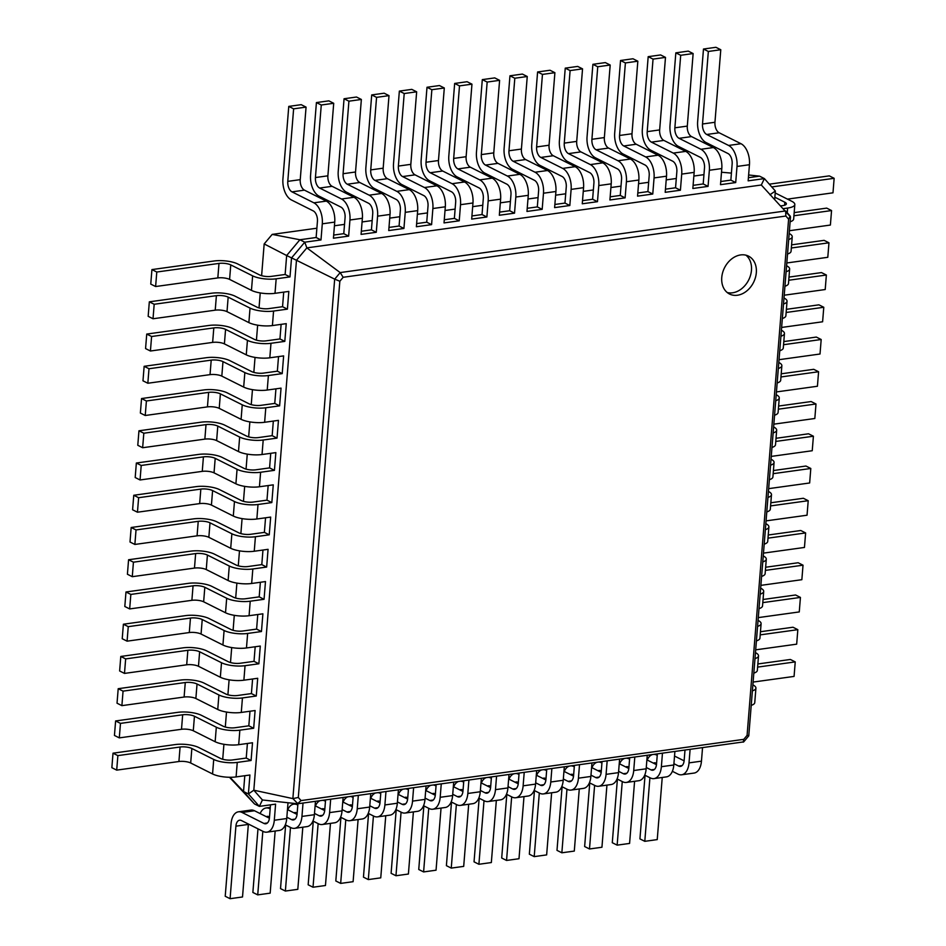<?xml version="1.0" encoding="UTF-8"?>
<svg xmlns="http://www.w3.org/2000/svg" width="946" height="946" viewBox="0 0 946 946"><rect width="100%" height="100%" fill="white"/><g stroke="black" fill="none" stroke-linecap="round" stroke-linejoin="round"><path stroke-width="1.42" d="M780.899 205.885L782.791 205.613A8.479 2.531 4.6 0 0 786.386 203.863A8.479 2.531 4.6 0 0 784.849 202.231L774.857 197.217M769.311 184.174L829.299 175.873L834.147 178.309L771.948 186.918A8.479 2.531 4.6 0 0 771.759 186.941M775.2 192.972L791.755 201.273A16.945 5.073 -175.4 0 1 794.829 204.537A16.945 5.073 -175.4 0 1 787.651 208.049L783.477 208.628M834.147 178.309L832.988 192.818L787.462 199.121M794.829 204.537L793.659 219.046A16.945 5.073 -175.4 0 1 790.123 221.778M748.617 174.975L759.532 176.157L764.392 178.593L775.353 191.021L774.691 199.263M222.712 759.271L223.918 744.289M225.302 727.036L226.508 712.054M227.903 694.79L229.109 679.807M230.493 662.555L231.699 647.572M233.094 630.308L234.289 615.326M235.684 598.073L236.89 583.091M238.274 565.838L239.48 550.856M240.875 533.591L242.081 518.609M243.465 501.356L244.671 486.374M246.055 469.11L247.261 454.139M248.656 436.875L249.862 421.892M251.246 404.64L252.452 389.657M253.835 372.393L255.042 357.411M256.437 340.158L257.643 325.176M259.027 307.923L260.233 292.941M261.616 275.676L264.171 243.938L272.188 234.395L316.886 228.211M334.435 225.775L344.533 224.379M362.082 221.955L372.18 220.56M389.728 218.136L399.827 216.729M417.375 214.304L427.474 212.909M445.022 210.485L455.121 209.09M472.669 206.654L482.767 205.258M500.316 202.834L510.414 201.439M527.974 199.003L538.061 197.608M555.621 195.183L565.708 193.788M583.268 191.352L593.355 189.957M610.915 187.533L621.002 186.137M638.562 183.701L648.66 182.306M666.209 179.882L676.307 178.487M693.856 176.051L703.954 174.655M721.502 172.231L731.412 173.118M775.353 191.021L769.926 194.77M794.179 212.614L826.698 208.12L831.558 210.556L793.931 215.759M789.177 233.52A16.945 5.073 -175.4 0 1 792.24 236.784A16.945 5.073 -175.4 0 1 788.704 239.515M229.476 777.269L254.498 803.946L243.536 791.506L244.801 775.708M230.008 777.281L243.536 791.506L248.396 793.942L249.921 775.011L236.098 776.914L237.257 762.405L251.08 760.501L252.511 742.764L238.688 744.679L239.858 730.17L253.682 728.254L255.101 710.529L241.277 712.444L242.448 697.935L256.271 696.02L257.702 678.282L243.879 680.198L245.049 665.688L258.873 663.785L260.292 646.047L246.468 647.963L247.639 633.453L261.463 631.538L262.893 613.812L249.07 615.716L250.229 601.207L264.052 599.303L265.483 581.565L251.66 583.481L252.83 568.972L266.654 567.056L268.073 549.33L254.249 551.246L255.42 536.737L269.243 534.821L270.674 517.084L256.851 518.999L258.01 504.49L271.833 502.586L273.264 484.849L259.441 486.764L260.611 472.255L274.435 470.339L275.854 452.614L262.03 454.518L263.201 440.02L277.024 438.104L278.455 420.367L264.632 422.283L265.791 407.773L279.614 405.858L281.045 388.132L267.221 390.048L268.392 375.538L282.215 373.623L283.634 355.897L269.811 357.801L270.982 343.292L284.805 341.388L286.236 323.65L272.413 325.566L273.571 311.057L287.407 309.141L288.826 291.415L275.002 293.319L276.173 278.822L289.996 276.906L291.522 257.962L304.754 242.188L320.99 239.941L316.13 237.505L317.43 221.388A8.479 4.813 -97.9 0 0 313.221 210.887L291.356 199.925A16.945 9.614 82.1 0 1 282.925 178.936L288.767 106.401L293.627 108.837L287.785 181.372A8.479 4.813 -97.9 0 0 292.007 191.872L313.871 202.822A16.945 9.614 82.1 0 1 322.29 223.824L320.99 239.941M264.171 243.938L286.662 255.526L299.894 239.752L316.13 237.505M289.996 276.906L285.136 274.47L286.662 255.526L296.465 260.268L306.859 247.876L340.193 272.602L343.161 277.284L785.854 216.043L788.609 219.165L747.08 735.385L743.757 739.346L301.065 800.588L298.309 797.466L339.839 281.258L343.161 277.284M287.407 309.141L282.547 306.705L283.717 292.125M284.805 341.388L279.945 338.952L281.116 324.36M282.215 373.623L277.355 371.187L278.526 356.595M279.614 405.858L274.754 403.422L275.936 388.841M277.024 438.104L272.164 435.668L273.335 421.076M274.435 470.339L269.575 467.903L270.745 453.311M271.833 502.586L266.973 500.15L268.156 485.558M254.249 551.246A16.945 5.073 4.6 0 1 230.706 548.278L208.841 537.316A8.479 2.531 -175.4 0 0 197.075 535.838L134.864 544.447L130.004 542.011L131.175 527.501L193.374 518.893A16.945 5.073 4.6 0 1 216.918 521.861L238.794 532.823A8.479 2.531 -175.4 0 0 250.56 534.301L264.383 532.385L265.554 517.793M251.66 583.481A16.945 5.073 4.6 0 1 228.116 580.525L206.252 569.563A8.479 2.531 -175.4 0 0 194.474 568.085L132.274 576.682L127.414 574.257L128.573 559.748L190.785 551.14A16.945 5.073 4.6 0 1 214.328 554.096L236.193 565.058A8.479 2.531 -175.4 0 0 247.97 566.536L261.794 564.62L262.964 550.04M249.07 615.716A16.945 5.073 4.6 0 1 225.526 612.76L203.65 601.798A8.479 2.531 -175.4 0 0 191.884 600.32L129.673 608.928L124.813 606.492L125.984 591.983L188.195 583.375A16.945 5.073 4.6 0 1 211.738 586.331L233.603 597.293A8.479 2.531 -175.4 0 0 245.369 598.771L259.192 596.867L260.375 582.275M246.468 647.963A16.945 5.073 4.6 0 1 222.925 644.995L201.06 634.045A8.479 2.531 -175.4 0 0 189.295 632.555L127.083 641.163L122.223 638.727L123.394 624.218L185.593 615.621A16.945 5.073 4.6 0 1 209.137 618.578L231.001 629.539A8.479 2.531 -175.4 0 0 242.779 631.017L256.603 629.102L257.773 614.51M243.879 680.198A16.945 5.073 4.6 0 1 220.335 677.241L198.471 666.28A8.479 2.531 -175.4 0 0 186.693 664.802L124.494 673.41L119.634 670.974L120.792 656.465L183.004 647.856A16.945 5.073 4.6 0 1 206.547 650.813L228.412 661.774A8.479 2.531 -175.4 0 0 240.189 663.252L254.013 661.349L255.184 646.757M241.277 712.444A16.945 5.073 4.6 0 1 217.746 709.476L195.869 698.515A8.479 2.531 -175.4 0 0 184.103 697.036L121.892 705.645L117.032 703.209L118.203 688.7L180.414 680.091A16.945 5.073 4.6 0 1 203.958 683.059L225.822 694.021A8.479 2.531 -175.4 0 0 237.588 695.499L251.411 693.584L252.594 678.992M238.688 744.679A16.945 5.073 4.6 0 1 215.144 741.723L193.28 730.761A8.479 2.531 -175.4 0 0 181.502 729.283L119.302 737.88L114.442 735.444L115.613 720.947L177.813 712.338A16.945 5.073 4.6 0 1 201.356 715.294L223.221 726.256A8.479 2.531 -175.4 0 0 234.998 727.734L248.822 725.818L249.992 711.238M236.098 776.914A16.945 5.073 4.6 0 1 212.554 773.958L190.69 762.996A8.479 2.531 -175.4 0 0 178.912 761.518L116.701 770.127L111.853 767.691L113.012 753.182L175.223 744.573A16.945 5.073 4.6 0 1 198.766 747.529L220.631 758.491A8.479 2.531 -175.4 0 0 232.409 759.969L246.232 758.065L247.403 743.473M272.188 234.395L299.894 239.752L304.754 242.188L306.859 247.876L761.317 185.002L790.513 216.953L748.771 735.846L743.71 741.889L297.884 803.757L292.905 798.613L298.309 797.466M748.404 177.694L759.532 176.157M720.757 181.526L730.856 180.13L732.145 164.013A8.479 4.813 -97.9 0 0 727.935 153.512L706.071 142.55A16.945 9.614 82.1 0 1 697.651 121.561L703.481 49.026L708.341 51.462L702.511 123.997A8.479 4.813 -97.9 0 0 706.721 134.486L728.586 145.448A16.945 9.614 82.1 0 1 737.005 166.449L735.704 182.566L730.856 180.13M693.111 185.345L703.197 183.95L704.498 167.832A8.479 4.813 -97.9 0 0 700.288 157.332L678.424 146.382A16.945 9.614 82.1 0 1 670.005 125.38L675.834 52.846L680.694 55.282L674.865 127.816A8.479 4.813 -97.9 0 0 679.074 138.317L700.939 149.279A16.945 9.614 82.1 0 1 709.358 170.268L708.057 186.386L703.197 183.95M665.464 189.176L675.55 187.781L676.851 171.664A8.479 4.813 -97.9 0 0 672.641 161.163L650.777 150.201A16.945 9.614 82.1 0 1 642.346 129.212L648.187 56.665L653.047 59.101L647.206 131.648A8.479 4.813 -97.9 0 0 651.427 142.137L673.292 153.098A16.945 9.614 82.1 0 1 681.711 174.099L680.411 190.217L675.55 187.781M637.817 192.996L647.904 191.6L649.204 175.483A8.479 4.813 -97.9 0 0 644.995 164.982L623.13 154.021A16.945 9.614 82.1 0 1 614.699 133.031L620.541 60.497L625.401 62.933L619.559 135.467A8.479 4.813 -97.9 0 0 623.769 145.968L645.645 156.93A16.945 9.614 82.1 0 1 654.064 177.919L652.764 194.036L647.904 191.6M610.17 196.827L620.257 195.432L621.557 179.302A8.479 4.813 -97.9 0 0 617.348 168.814L595.483 157.852A16.945 9.614 82.1 0 1 587.052 136.863L592.894 64.316L597.754 66.752L591.912 139.299A8.479 4.813 -97.9 0 0 596.122 149.787L617.998 160.749A16.945 9.614 82.1 0 1 626.418 181.738L625.117 197.868L620.257 195.432M582.511 200.647L592.61 199.251L593.911 183.134A8.479 4.813 -97.9 0 0 589.701 172.633L567.825 161.671A16.945 9.614 82.1 0 1 559.405 140.682L565.247 68.147L570.107 70.583L564.265 143.118A8.479 4.813 -97.9 0 0 568.475 153.619L590.351 164.58A16.945 9.614 82.1 0 1 598.771 185.57L597.47 201.687L592.61 199.251M554.864 204.478L564.963 203.083L566.264 186.953A8.479 4.813 -97.9 0 0 562.054 176.464L540.178 165.503A16.945 9.614 82.1 0 1 531.758 144.513L537.6 71.967L542.46 74.403L536.619 146.949A8.479 4.813 -97.9 0 0 540.828 157.438L562.693 168.4A16.945 9.614 82.1 0 1 571.124 189.389L569.823 205.519L564.963 203.083M527.218 208.297L537.316 206.902L538.617 190.785A8.479 4.813 -97.9 0 0 534.407 180.284L512.531 169.322A16.945 9.614 82.1 0 1 504.112 148.333L509.953 75.798L514.813 78.234L508.972 150.769A8.479 4.813 -97.9 0 0 513.181 161.269L535.046 172.231A16.945 9.614 82.1 0 1 543.477 193.221L542.176 209.338L537.316 206.902M499.571 212.129L509.669 210.733L514.529 213.169L499.322 215.262L500.623 199.145A16.945 9.614 82.1 0 0 492.192 178.155L470.328 167.194A8.479 4.813 -97.9 0 1 466.118 156.705L471.959 84.159L467.099 81.723L454.659 83.449L459.508 85.885L453.678 158.42A8.479 4.813 -97.9 0 0 457.888 168.92L479.752 179.882A16.945 9.614 82.1 0 1 488.171 200.871L486.883 216.989L482.022 214.553L483.311 198.435A8.479 4.813 -97.9 0 0 479.102 187.935L457.237 176.973A16.945 9.614 82.1 0 1 448.818 155.984L454.659 83.449M471.924 215.948L482.022 214.553M444.277 219.779L454.376 218.372L459.236 220.808L444.029 222.913L445.318 206.796A16.945 9.614 82.1 0 0 436.898 185.806L415.034 174.844A8.479 4.813 -97.9 0 1 410.824 164.344L416.654 91.809L411.794 89.373L399.354 91.1L404.214 93.536L398.384 166.07A8.479 4.813 -97.9 0 0 402.594 176.571L424.458 187.533A16.945 9.614 82.1 0 1 432.878 208.522L431.589 224.64L426.729 222.204L428.018 206.086A8.479 4.813 -97.9 0 0 423.808 195.586L401.944 184.624A16.945 9.614 82.1 0 1 393.524 163.634L399.354 91.1M416.63 223.599L426.729 222.204M388.983 227.418L399.082 226.023L403.93 228.459L388.735 230.564L390.024 214.446A16.945 9.614 82.1 0 0 381.605 193.457L359.74 182.495A8.479 4.813 -97.9 0 1 355.53 171.995L361.36 99.46L356.5 97.024L344.06 98.751L348.92 101.187L343.091 173.721A8.479 4.813 -97.9 0 0 347.3 184.222L369.165 195.172A16.945 9.614 82.1 0 1 377.584 216.173L376.283 232.29L371.423 229.854L372.724 213.737A8.479 4.813 -97.9 0 0 368.514 203.236L346.65 192.275A16.945 9.614 82.1 0 1 338.23 171.285L344.06 98.751M361.337 231.25L371.423 229.854M333.69 235.069L343.776 233.674L348.636 236.11L333.43 238.215L334.73 222.097A16.945 9.614 82.1 0 0 326.311 201.108L304.446 190.146A8.479 4.813 -97.9 0 1 300.237 179.645L306.066 107.111L301.206 104.675L288.767 106.401M757.864 663.962L790.383 659.468L795.243 661.904L794.072 676.414L753.087 682.078M752.862 684.869A16.945 5.073 -175.4 0 1 755.925 688.132L754.754 702.642A16.945 5.073 -175.4 0 1 751.219 705.373M795.243 661.904L757.616 667.107M755.925 688.132A16.945 5.073 -175.4 0 1 752.389 690.864M760.454 631.727L792.985 627.233L797.833 629.669L796.674 644.167L755.688 649.843M755.464 652.634A16.945 5.073 -175.4 0 1 758.515 655.897L757.344 670.407A16.945 5.073 -175.4 0 1 753.808 673.138M831.558 210.556L830.387 225.053L789.402 230.729M792.24 236.784L791.069 251.293A16.945 5.073 -175.4 0 1 787.533 254.025M797.833 629.669L760.206 634.872M758.515 655.897A16.945 5.073 -175.4 0 1 754.979 658.629M791.589 244.848L824.108 240.355L828.968 242.791L791.329 247.994M786.587 265.755A16.945 5.073 -175.4 0 1 789.638 269.019A16.945 5.073 -175.4 0 1 786.102 271.75M763.055 599.492L795.574 594.987L800.434 597.423L799.264 611.932L758.278 617.608M758.053 620.387A16.945 5.073 -175.4 0 1 761.104 623.651L759.945 638.16A16.945 5.073 -175.4 0 1 756.41 640.891M828.968 242.791L827.797 257.3L786.812 262.964M789.638 269.019L788.479 283.528A16.945 5.073 -175.4 0 1 784.943 286.26M800.434 597.423L762.795 602.626M761.104 623.651A16.945 5.073 -175.4 0 1 757.569 626.394M788.988 277.095L821.506 272.59L826.366 275.026L788.739 280.241M783.998 298.002A16.945 5.073 -175.4 0 1 787.048 301.266A16.945 5.073 -175.4 0 1 783.513 303.997M765.645 567.245L798.164 562.752L803.024 565.188L801.853 579.697L760.868 585.361M760.643 588.152A16.945 5.073 -175.4 0 1 763.706 591.416L762.535 605.925A16.945 5.073 -175.4 0 1 758.999 608.656M826.366 275.026L825.208 289.535L784.222 295.211M787.048 301.266L785.878 315.763A16.945 5.073 -175.4 0 1 782.342 318.506M803.024 565.188L765.397 570.391M763.706 591.416A16.945 5.073 -175.4 0 1 760.17 594.147M786.398 309.33L818.917 304.837L823.777 307.273L786.15 312.476M781.396 330.237A16.945 5.073 -175.4 0 1 784.459 333.5A16.945 5.073 -175.4 0 1 780.923 336.232M768.247 535.01L800.765 530.505L805.625 532.941L804.455 547.45L763.469 553.126M763.245 555.917A16.945 5.073 -175.4 0 1 766.295 559.181L765.125 573.69A16.945 5.073 -175.4 0 1 761.589 576.421M823.777 307.273L822.606 321.782L781.621 327.446M784.459 333.5L783.288 348.01A16.945 5.073 -175.4 0 1 779.752 350.741M805.625 532.941L767.986 538.156M766.295 559.181A16.945 5.073 -175.4 0 1 762.76 561.912M783.808 341.577L816.327 337.072L821.187 339.508L783.548 344.711M778.806 362.472A16.945 5.073 -175.4 0 1 781.857 365.735A16.945 5.073 -175.4 0 1 778.322 368.479M770.836 502.775L803.355 498.27L808.215 500.706L807.044 515.215L766.059 520.879M765.834 523.67A16.945 5.073 -175.4 0 1 768.885 526.934L767.726 541.443A16.945 5.073 -175.4 0 1 764.191 544.175M821.187 339.508L820.016 354.017L779.031 359.693M781.857 365.735L780.698 380.245A16.945 5.073 -175.4 0 1 777.151 382.976M808.215 500.706L770.588 505.909M768.885 526.934A16.945 5.073 -175.4 0 1 765.349 529.665M781.207 373.812L813.726 369.318L818.586 371.743L780.958 376.957M776.217 394.719A16.945 5.073 -175.4 0 1 779.268 397.982A16.945 5.073 -175.4 0 1 775.732 400.714M773.426 470.529L805.945 466.035L810.805 468.471L809.646 482.98L768.66 488.644M768.436 491.435A16.945 5.073 -175.4 0 1 771.487 494.699L770.316 509.208A16.945 5.073 -175.4 0 1 766.78 511.94M818.586 371.743L817.427 386.252L776.441 391.928M779.268 397.982L778.097 412.491A16.945 5.073 -175.4 0 1 774.561 415.223M810.805 468.471L773.178 473.674M771.487 494.699A16.945 5.073 -175.4 0 1 767.951 497.43M778.617 406.047L811.136 401.553L815.996 403.989L778.369 409.192M773.615 426.953A16.945 5.073 -175.4 0 1 776.678 430.217A16.945 5.073 -175.4 0 1 773.13 432.949M776.027 438.294L808.546 433.788L813.406 436.224L812.236 450.734L771.25 456.41M771.025 459.2A16.945 5.073 -175.4 0 1 774.076 462.464L772.906 476.961A16.945 5.073 -175.4 0 1 769.37 479.705M815.996 403.989L814.825 418.499L773.84 424.163M776.678 430.217L775.507 444.726A16.945 5.073 -175.4 0 1 771.971 447.458M813.406 436.224L775.767 441.439M774.076 462.464A16.945 5.073 -175.4 0 1 770.541 465.196M703.481 49.026L715.921 47.3L720.781 49.736L714.951 122.271A8.479 4.813 -97.9 0 0 719.161 132.771L741.025 143.733A16.945 9.614 82.1 0 1 749.445 164.722L748.156 180.84L764.392 178.593L761.317 185.002M785.759 211.064L790.253 216.161M790.217 216.126L788.609 219.165M748.428 735.598L747.08 735.385M254.498 803.946L259.358 806.382L248.396 793.942L253.824 790.206L296.465 260.268L334.671 279.129L292.87 798.601L253.824 790.206L262.432 799.973L297.458 803.769L301.065 800.588M270.485 804.833L269.444 817.817A8.479 4.813 82.1 0 1 265.743 823.777A8.479 4.813 82.1 0 1 263.934 823.434L242.07 812.472A16.945 9.614 -97.9 0 0 238.451 811.81A16.945 9.614 -97.9 0 0 231.049 823.73L225.219 896.264L230.079 898.7L235.909 826.165A8.479 4.813 82.1 0 1 239.61 820.206A8.479 4.813 82.1 0 1 241.419 820.537L263.284 831.499A16.945 9.614 -97.9 0 0 266.902 832.161A16.945 9.614 -97.9 0 0 274.305 820.253L275.593 804.135L259.358 806.382L262.432 799.973M684.987 750.202L684.159 760.442A8.479 4.813 82.1 0 1 680.458 766.402A8.479 4.813 82.1 0 1 678.649 766.059L673.919 763.694M657.34 754.021L656.512 764.262A8.479 4.813 82.1 0 1 652.811 770.221A8.479 4.813 82.1 0 1 651.002 769.89L646.272 767.513M297.919 803.757L297.091 813.986A8.479 4.813 82.1 0 1 293.39 819.946A8.479 4.813 82.1 0 1 291.581 819.614L286.851 817.238M629.693 757.852L628.865 768.093A8.479 4.813 82.1 0 1 625.164 774.053A8.479 4.813 82.1 0 1 623.355 773.71L618.625 771.345M325.566 799.926L324.738 810.166A8.479 4.813 82.1 0 1 321.037 816.126A8.479 4.813 82.1 0 1 319.228 815.783L314.498 813.418M602.034 761.672L601.218 771.912A8.479 4.813 82.1 0 1 597.517 777.872A8.479 4.813 82.1 0 1 595.708 777.541L590.978 775.164M353.213 796.106L352.385 806.335A8.479 4.813 82.1 0 1 348.684 812.295A8.479 4.813 82.1 0 1 346.875 811.964L342.145 809.587M574.388 765.503L573.572 775.744A8.479 4.813 82.1 0 1 569.87 781.692A8.479 4.813 82.1 0 1 568.061 781.361L563.319 778.984M380.86 792.275L380.032 802.515A8.479 4.813 82.1 0 1 376.331 808.475A8.479 4.813 82.1 0 1 374.521 808.132L369.791 805.767M546.741 769.323L545.925 779.563A8.479 4.813 82.1 0 1 542.224 785.523A8.479 4.813 82.1 0 1 540.414 785.192L535.673 782.815M408.506 788.456L407.679 798.684A8.479 4.813 82.1 0 1 403.989 804.644A8.479 4.813 82.1 0 1 402.168 804.313L397.438 801.936M519.094 773.154L518.278 783.394A8.479 4.813 82.1 0 1 514.577 789.342A8.479 4.813 82.1 0 1 512.767 789.011L508.026 786.634M436.153 784.624L435.326 794.865A8.479 4.813 82.1 0 1 431.636 800.824A8.479 4.813 82.1 0 1 429.827 800.493L425.085 798.117M491.447 776.973L490.619 787.214A8.479 4.813 82.1 0 1 486.93 793.174A8.479 4.813 82.1 0 1 485.121 792.843L480.379 790.466M463.8 780.805L462.972 791.033A8.479 4.813 82.1 0 1 459.283 796.993A8.479 4.813 82.1 0 1 457.474 796.662L452.732 794.285M285.136 274.47L271.313 276.386A8.479 2.531 -175.4 0 1 259.535 274.908L237.671 263.946A16.945 5.073 4.6 0 0 214.127 260.978L151.928 269.586L156.788 272.022L218.987 263.414A8.479 2.531 -175.4 0 1 230.765 264.892L252.629 275.854A16.945 5.073 4.6 0 0 276.173 278.822M246.232 758.065L251.08 760.501M282.547 306.705L268.723 308.621A8.479 2.531 -175.4 0 1 256.945 307.143L235.081 296.181A16.945 5.073 4.6 0 0 211.537 293.225L149.326 301.833L154.186 304.269L216.398 295.66A8.479 2.531 -175.4 0 1 228.163 297.139L250.04 308.1A16.945 5.073 4.6 0 0 273.571 311.057M248.822 725.818L253.682 728.254M279.945 338.952L266.122 340.856A8.479 2.531 -175.4 0 1 254.356 339.378L232.48 328.416A16.945 5.073 4.6 0 0 208.948 325.459L146.736 334.068L151.596 336.504L213.808 327.895A8.479 2.531 -175.4 0 1 225.574 329.374L247.438 340.335A16.945 5.073 4.6 0 0 270.982 343.292M251.411 693.584L256.271 696.02M277.355 371.187L263.532 373.102A8.479 2.531 -175.4 0 1 251.754 371.624L229.89 360.663A16.945 5.073 4.6 0 0 206.346 357.706L144.147 366.303L148.995 368.739L211.206 360.13A8.479 2.531 -175.4 0 1 222.984 361.62L244.848 372.582A16.945 5.073 4.6 0 0 268.392 375.538M254.013 661.349L258.873 663.785M274.754 403.422L260.93 405.337A8.479 2.531 -175.4 0 1 249.165 403.859L227.3 392.897A16.945 5.073 4.6 0 0 203.757 389.941L141.545 398.55L146.405 400.986L208.617 392.377A8.479 2.531 -175.4 0 1 220.383 393.855L242.247 404.817A16.945 5.073 4.6 0 0 265.791 407.773M256.603 629.102L261.463 631.538M272.164 435.668L258.341 437.584A8.479 2.531 -175.4 0 1 246.575 436.094L224.699 425.144A16.945 5.073 4.6 0 0 201.155 422.176L138.956 430.785L143.816 433.221L206.015 424.612A8.479 2.531 -175.4 0 1 217.793 426.09L239.657 437.052A16.945 5.073 4.6 0 0 263.201 440.02M259.192 596.867L264.052 599.303M269.575 467.903L255.751 469.819A8.479 2.531 -175.4 0 1 243.973 468.341L222.109 457.379A16.945 5.073 4.6 0 0 198.565 454.423L136.354 463.02L141.214 465.456L203.425 456.859A8.479 2.531 -175.4 0 1 215.203 458.337L237.068 469.299A16.945 5.073 4.6 0 0 260.611 472.255M261.794 564.62L266.654 567.056M266.973 500.15L253.15 502.054A8.479 2.531 -175.4 0 1 241.384 500.576L219.519 489.614A16.945 5.073 4.6 0 0 195.976 486.658L133.764 495.266L138.624 497.702L200.836 489.094A8.479 2.531 -175.4 0 1 212.602 490.572L234.466 501.534A16.945 5.073 4.6 0 0 258.01 504.49M264.383 532.385L269.243 534.821M675.834 52.846L688.274 51.119L693.134 53.555L687.304 126.102A8.479 4.813 -97.9 0 0 691.514 136.591L713.379 147.552A16.945 9.614 82.1 0 1 721.798 168.542L720.509 184.671L735.704 182.566M343.776 233.674L345.077 217.556A8.479 4.813 -97.9 0 0 340.867 207.068L319.003 196.106A16.945 9.614 82.1 0 1 310.584 175.105L316.413 102.57L321.273 105.006L315.432 177.541A8.479 4.813 -97.9 0 0 319.653 188.041L341.518 199.003A16.945 9.614 82.1 0 1 349.937 219.992L348.636 236.11M316.413 102.57L328.853 100.855L333.713 103.291L327.884 175.826A8.479 4.813 -97.9 0 0 332.093 186.315L353.958 197.276A16.945 9.614 82.1 0 1 362.377 218.278L361.076 234.395L376.283 232.29M648.187 56.665L660.627 54.951L665.487 57.387L659.658 129.921A8.479 4.813 -97.9 0 0 663.867 140.422L685.732 151.384A16.945 9.614 82.1 0 1 694.151 172.373L692.85 188.491L708.057 186.386M620.541 60.497L632.98 58.77L637.841 61.206L631.999 133.753A8.479 4.813 -97.9 0 0 636.22 144.241L658.085 155.203A16.945 9.614 82.1 0 1 666.504 176.193L665.204 192.322L680.411 190.217M399.082 226.023L400.371 209.906A8.479 4.813 -97.9 0 0 396.161 199.417L374.297 188.455A16.945 9.614 82.1 0 1 365.877 167.466L371.707 94.919L376.567 97.355L370.737 169.902A8.479 4.813 -97.9 0 0 374.947 180.39L396.812 191.352A16.945 9.614 82.1 0 1 405.231 212.342L403.93 228.459M371.707 94.919L384.147 93.205L389.007 95.641L383.177 168.175A8.479 4.813 -97.9 0 0 387.387 178.676L409.251 189.626A16.945 9.614 82.1 0 1 417.671 210.627L416.382 226.744L431.589 224.64M592.894 64.316L605.334 62.602L610.194 65.038L604.352 137.572A8.479 4.813 -97.9 0 0 608.574 148.073L630.438 159.034A16.945 9.614 82.1 0 1 638.857 180.024L637.557 196.141L652.764 194.036M565.247 68.147L577.687 66.421L582.547 68.857L576.705 141.403A8.479 4.813 -97.9 0 0 580.915 151.892L602.791 162.854A16.945 9.614 82.1 0 1 611.211 183.843L609.91 199.973L625.117 197.868M454.376 218.372L455.665 202.255A8.479 4.813 -97.9 0 0 451.455 191.766L429.59 180.804A16.945 9.614 82.1 0 1 421.171 159.815L427.001 87.269L431.861 89.704L426.031 162.251A8.479 4.813 -97.9 0 0 430.241 172.74L452.105 183.701A16.945 9.614 82.1 0 1 460.525 204.691L459.236 220.808M427.001 87.269L439.452 85.554L444.301 87.99L438.471 160.524A8.479 4.813 -97.9 0 0 442.681 171.025L464.545 181.987A16.945 9.614 82.1 0 1 472.965 202.976L471.676 219.094L486.883 216.989M537.6 71.967L550.04 70.252L554.9 72.688L549.058 145.223A8.479 4.813 -97.9 0 0 553.268 155.723L575.144 166.685A16.945 9.614 82.1 0 1 583.564 187.675L582.263 203.792L597.47 201.687M509.953 75.798L522.393 74.072L527.253 76.508L521.412 149.054A8.479 4.813 -97.9 0 0 525.621 159.543L547.498 170.505A16.945 9.614 82.1 0 1 555.917 191.494L554.616 207.612L569.823 205.519M509.669 210.733L510.97 194.604A8.479 4.813 -97.9 0 0 506.749 184.115L484.884 173.153A16.945 9.614 82.1 0 1 476.465 152.164L482.306 79.618L487.166 82.054L481.325 154.6A8.479 4.813 -97.9 0 0 485.535 165.089L507.399 176.051A16.945 9.614 82.1 0 1 515.818 197.04L514.529 213.169M482.306 79.618L494.746 77.903L499.606 80.339L493.765 152.874A8.479 4.813 -97.9 0 0 497.974 163.374L519.839 174.336A16.945 9.614 82.1 0 1 528.27 195.325L526.969 211.443L542.176 209.338M743.757 739.346L743.237 742.137M340.158 272.578L785.653 210.946L785.854 216.043M721.763 277.474A21.19 16.248 116.6 0 0 729.543 294.029A21.19 16.248 116.6 0 0 753.572 282.369A21.19 16.248 116.6 0 0 748.534 256.141A21.19 16.248 116.6 0 0 721.763 277.474M684.124 760.844L674.533 756.043M645.054 775.282L639.934 838.889L644.794 841.325L657.234 839.599L662.235 777.47M672.37 771.297L677.998 774.124A16.945 9.614 -97.9 0 0 681.628 774.786L694.068 773.071A16.945 9.614 -97.9 0 0 701.459 761.152L702.535 747.778M657.234 755.322L656.784 755.097A16.945 9.614 -97.9 0 0 654.526 754.411M651.853 754.79A16.945 9.614 -97.9 0 0 647.218 760.028M644.794 841.325L649.914 777.718M653.39 763.126A8.479 4.813 82.1 0 1 654.325 762.831A8.479 4.813 82.1 0 1 656.134 763.162L656.583 763.387M681.628 774.786A16.945 9.614 -97.9 0 0 689.019 762.878L690.095 749.492M269.409 818.219L254.509 810.757A16.945 9.614 -97.9 0 0 250.891 810.083L238.451 811.81M230.079 898.7L242.519 896.974L248.349 824.439A8.479 4.813 82.1 0 1 248.396 824.037M266.902 832.161L279.342 830.446A16.945 9.614 -97.9 0 0 286.744 818.527L288.01 802.74M656.477 764.675L646.887 759.863M617.407 779.114L612.287 842.709L617.147 845.145L629.587 843.43L634.589 781.301M644.723 775.129L650.351 777.943A16.945 9.614 -97.9 0 0 653.97 778.617L666.422 776.891A16.945 9.614 -97.9 0 0 673.812 764.983L674.888 751.597M270.166 808.877L269.716 808.653A16.945 9.614 -97.9 0 0 266.098 807.979A16.945 9.614 -97.9 0 0 260.138 813.584M257.986 828.838L252.866 892.445L257.726 894.881L262.834 831.274M266.323 816.682A8.479 4.813 82.1 0 1 267.257 816.374A8.479 4.813 82.1 0 1 269.066 816.717L269.515 816.93M285.302 824.853L290.93 827.667A16.945 9.614 -97.9 0 0 294.549 828.341A16.945 9.614 -97.9 0 0 301.951 816.422L303.027 803.048M629.587 759.153L629.137 758.928A16.945 9.614 -97.9 0 0 626.879 758.243M624.194 758.609A16.945 9.614 -97.9 0 0 619.559 763.86M617.147 845.145L622.267 781.55M625.744 766.958A8.479 4.813 82.1 0 1 626.678 766.65A8.479 4.813 82.1 0 1 628.487 766.981L628.936 767.206M653.97 778.617A16.945 9.614 -97.9 0 0 661.372 766.698L662.448 753.323M297.056 814.4L287.466 809.587M257.726 894.881L270.166 893.154L275.168 831.026M294.549 828.341L307.001 826.615A16.945 9.614 -97.9 0 0 314.391 814.707L315.467 801.321M628.83 768.495L619.24 763.694M589.748 782.933L584.64 846.54L589.5 848.976L601.94 847.249L606.942 785.121M617.076 778.948L622.705 781.774A16.945 9.614 -97.9 0 0 626.323 782.437L638.763 780.722A16.945 9.614 -97.9 0 0 646.165 768.802L647.241 755.428M297.813 805.046L297.363 804.821A16.945 9.614 -97.9 0 0 293.745 804.159A16.945 9.614 -97.9 0 0 287.797 809.752M285.633 825.018L280.513 888.613L285.373 891.049L290.493 827.454M293.97 812.851A8.479 4.813 82.1 0 1 294.904 812.555A8.479 4.813 82.1 0 1 296.713 812.886L297.162 813.111M312.949 821.022L318.577 823.848A16.945 9.614 -97.9 0 0 322.196 824.522A16.945 9.614 -97.9 0 0 329.598 812.602L330.674 799.216M601.94 762.973L601.49 762.748A16.945 9.614 -97.9 0 0 599.232 762.062M596.548 762.441A16.945 9.614 -97.9 0 0 591.912 767.679M589.5 848.976L594.608 785.369M598.097 770.777A8.479 4.813 82.1 0 1 599.031 770.482A8.479 4.813 82.1 0 1 600.84 770.813L601.289 771.037M626.323 782.437A16.945 9.614 -97.9 0 0 633.725 770.529L634.801 757.143M324.703 810.568L315.113 805.767M285.373 891.049L297.813 889.335L302.815 827.194M322.196 824.522L334.648 822.795A16.945 9.614 -97.9 0 0 342.038 810.876L343.114 797.502M601.171 772.326L591.593 767.513M562.101 786.765L556.993 850.359L561.853 852.795L574.293 851.081L579.283 788.952M589.429 782.78L595.058 785.594A16.945 9.614 -97.9 0 0 598.676 786.268L611.116 784.541A16.945 9.614 -97.9 0 0 618.518 772.634L619.595 759.248M325.459 801.227L325.01 801.002A16.945 9.614 -97.9 0 0 322.752 800.316M320.079 800.683A16.945 9.614 -97.9 0 0 315.444 805.933M313.28 821.187L308.16 884.794L313.02 887.23L318.14 823.623M321.628 809.031A8.479 4.813 82.1 0 1 322.551 808.724A8.479 4.813 82.1 0 1 324.36 809.067L324.809 809.291M340.595 817.202L346.224 820.028A16.945 9.614 -97.9 0 0 349.854 820.69A16.945 9.614 -97.9 0 0 357.245 808.771L358.321 795.397M574.293 766.804L573.844 766.579A16.945 9.614 -97.9 0 0 571.585 765.893M568.901 766.26A16.945 9.614 -97.9 0 0 564.265 771.51M561.853 852.795L566.961 789.201M570.45 774.608A8.479 4.813 82.1 0 1 571.384 774.301A8.479 4.813 82.1 0 1 573.193 774.632L573.643 774.857M598.676 786.268A16.945 9.614 -97.9 0 0 606.079 774.348L607.155 760.974M352.35 806.749L342.759 801.936M313.02 887.23L325.459 885.503L330.461 823.375M349.854 820.69L362.294 818.976A16.945 9.614 -97.9 0 0 369.685 807.056L370.761 793.67M573.524 776.146L563.946 771.345M534.455 790.584L529.346 854.191L534.206 856.627L546.646 854.9L551.636 792.772M561.782 786.599L567.411 789.425A16.945 9.614 -97.9 0 0 571.029 790.087L583.469 788.373A16.945 9.614 -97.9 0 0 590.872 776.453L591.948 763.079M353.106 797.395L352.657 797.182A16.945 9.614 -97.9 0 0 350.398 796.485M347.726 796.863A16.945 9.614 -97.9 0 0 343.091 802.102M340.927 817.368L335.806 880.963L340.666 883.398L345.787 819.804M349.275 805.2A8.479 4.813 82.1 0 1 350.197 804.904A8.479 4.813 82.1 0 1 352.007 805.235L352.456 805.46M368.242 813.371L373.883 816.197A16.945 9.614 -97.9 0 0 377.501 816.871A16.945 9.614 -97.9 0 0 384.892 804.951L385.968 791.566M546.634 770.623L546.197 770.399A16.945 9.614 -97.9 0 0 543.938 769.713M541.254 770.091A16.945 9.614 -97.9 0 0 536.619 775.33M534.206 856.627L539.315 793.02M542.803 778.428A8.479 4.813 82.1 0 1 543.737 778.132A8.479 4.813 82.1 0 1 545.546 778.463L545.996 778.688M571.029 790.087A16.945 9.614 -97.9 0 0 578.432 778.18L579.508 764.794M379.996 802.918L370.406 798.117M340.666 883.398L353.106 881.684L358.108 819.543M377.501 816.871L389.941 815.145A16.945 9.614 -97.9 0 0 397.332 803.225L398.408 789.851M545.877 779.977L536.287 775.164M506.808 794.415L501.699 858.01L506.548 860.446L518.999 858.732L523.989 796.603M534.135 790.418L539.764 793.245A16.945 9.614 -97.9 0 0 543.382 793.919L555.822 792.192A16.945 9.614 -97.9 0 0 563.225 780.273L564.301 766.899M380.753 793.576L380.304 793.351A16.945 9.614 -97.9 0 0 378.045 792.665M375.373 793.032A16.945 9.614 -97.9 0 0 370.737 798.282M368.573 813.536L363.453 877.143L368.313 879.579L373.434 815.972M376.922 801.38A8.479 4.813 82.1 0 1 377.844 801.073A8.479 4.813 82.1 0 1 379.653 801.416L380.103 801.64M395.889 809.551L401.53 812.378A16.945 9.614 -97.9 0 0 405.148 813.04A16.945 9.614 -97.9 0 0 412.539 801.12L413.615 787.746M518.987 774.455L518.55 774.23A16.945 9.614 -97.9 0 0 516.291 773.544M513.607 773.911A16.945 9.614 -97.9 0 0 508.972 779.149M506.548 860.446L511.668 796.851M515.156 782.259A8.479 4.813 82.1 0 1 516.09 781.952A8.479 4.813 82.1 0 1 517.9 782.283L518.349 782.508M543.382 793.919A16.945 9.614 -97.9 0 0 550.785 781.999L551.861 768.625M407.643 799.098L398.053 794.285M368.313 879.579L380.753 877.853L385.755 815.724M405.148 813.04L417.588 811.325A16.945 9.614 -97.9 0 0 424.979 799.405L426.055 786.02M518.231 783.796L508.641 778.996M479.161 798.235L474.041 861.841L478.901 864.277L491.341 862.551L496.343 800.422M506.477 794.25L512.117 797.076A16.945 9.614 -97.9 0 0 515.736 797.738L528.175 796.024A16.945 9.614 -97.9 0 0 535.578 784.104L536.654 770.718M408.4 789.756L407.951 789.532A16.945 9.614 -97.9 0 0 405.692 788.846M403.02 789.212A16.945 9.614 -97.9 0 0 398.384 794.451M396.22 809.717L391.1 873.312L395.96 875.748L401.08 812.153M404.569 797.549A8.479 4.813 82.1 0 1 405.491 797.253A8.479 4.813 82.1 0 1 407.3 797.584L407.75 797.809M423.536 805.72L429.177 808.546A16.945 9.614 -97.9 0 0 432.795 809.22A16.945 9.614 -97.9 0 0 440.186 797.301L441.262 783.915M491.341 778.274L490.903 778.05A16.945 9.614 -97.9 0 0 488.644 777.364M485.96 777.73A16.945 9.614 -97.9 0 0 481.325 782.981M478.901 864.277L484.021 800.671M487.509 786.079A8.479 4.813 82.1 0 1 488.443 785.783A8.479 4.813 82.1 0 1 490.253 786.114L490.69 786.339M515.736 797.738A16.945 9.614 -97.9 0 0 523.126 785.83L524.214 772.444M435.29 795.267L425.7 790.466M395.96 875.748L408.4 874.033L413.402 811.905M432.795 809.22L445.235 807.494A16.945 9.614 -97.9 0 0 452.626 795.574L453.702 782.2M490.584 787.616L480.994 782.815M451.514 802.066L446.394 865.661L451.254 868.097L463.694 866.382L468.696 804.254M478.83 798.069L484.47 800.895A16.945 9.614 -97.9 0 0 488.089 801.569L500.529 799.843A16.945 9.614 -97.9 0 0 507.931 787.923L509.007 774.549M436.047 785.925L435.598 785.7A16.945 9.614 -97.9 0 0 433.351 785.014M430.667 785.381A16.945 9.614 -97.9 0 0 426.031 790.631M423.867 805.886L418.747 869.492L423.607 871.928L428.727 808.322M432.216 793.729A8.479 4.813 82.1 0 1 433.138 793.422A8.479 4.813 82.1 0 1 434.959 793.765L435.397 793.99M451.183 801.901L456.823 804.727A16.945 9.614 -97.9 0 0 460.442 805.389A16.945 9.614 -97.9 0 0 467.832 793.469L468.909 780.095M463.694 782.106L463.244 781.881A16.945 9.614 -97.9 0 0 460.998 781.195M458.313 781.562A16.945 9.614 -97.9 0 0 453.678 786.8M451.254 868.097L456.374 804.502M459.862 789.91A8.479 4.813 82.1 0 1 460.797 789.603A8.479 4.813 82.1 0 1 462.606 789.934L463.043 790.158M488.089 801.569A16.945 9.614 -97.9 0 0 495.479 789.65L496.555 776.264M462.937 791.447L453.347 786.634M423.607 871.928L436.047 870.202L441.049 808.073M460.442 805.389L472.882 803.674A16.945 9.614 -97.9 0 0 480.272 791.755L481.36 778.369M113.012 753.182L117.872 755.618L180.083 747.009A8.479 2.531 -175.4 0 1 191.849 748.487L213.725 759.449A16.945 5.073 4.6 0 0 237.257 762.405M151.928 269.586L150.757 284.096L155.617 286.532L217.828 277.923A8.479 2.531 -175.4 0 1 229.594 279.401L251.459 290.363A16.945 5.073 4.6 0 0 275.002 293.319M115.613 720.947L120.473 723.383L182.673 714.774A8.479 2.531 -175.4 0 1 194.45 716.252L216.315 727.214A16.945 5.073 4.6 0 0 239.858 730.17M149.326 301.833L148.167 316.331L153.016 318.767L215.227 310.17A8.479 2.531 -175.4 0 1 227.005 311.648L248.869 322.61A16.945 5.073 4.6 0 0 272.413 325.566M118.203 688.7L123.063 691.136L185.274 682.527A8.479 2.531 -175.4 0 1 197.04 684.005L218.904 694.967A16.945 5.073 4.6 0 0 242.448 697.935M146.736 334.068L145.566 348.577L150.426 351.013L212.637 342.405A8.479 2.531 -175.4 0 1 224.403 343.883L246.267 354.845A16.945 5.073 4.6 0 0 269.811 357.801M120.792 656.465L125.652 658.901L187.864 650.292A8.479 2.531 -175.4 0 1 199.63 651.77L221.506 662.732A16.945 5.073 4.6 0 0 245.049 665.688M144.147 366.303L142.976 380.812L147.836 383.248L210.036 374.64A8.479 2.531 -175.4 0 1 221.813 376.118L243.678 387.08A16.945 5.073 4.6 0 0 267.221 390.048M123.394 624.218L128.254 626.654L190.453 618.057A8.479 2.531 -175.4 0 1 202.231 619.535L224.096 630.497A16.945 5.073 4.6 0 0 247.639 633.453M141.545 398.55L140.375 413.059L145.235 415.495L207.446 406.886A8.479 2.531 -175.4 0 1 219.224 408.365L241.088 419.326A16.945 5.073 4.6 0 0 264.632 422.283M125.984 591.983L130.844 594.419L193.055 585.811A8.479 2.531 -175.4 0 1 204.821 587.289L226.685 598.25A16.945 5.073 4.6 0 0 250.229 601.207M138.956 430.785L137.785 445.294L142.645 447.73L204.856 439.121A8.479 2.531 -175.4 0 1 216.622 440.6L238.487 451.561A16.945 5.073 4.6 0 0 262.03 454.518M128.573 559.748L133.433 562.184L195.645 553.576A8.479 2.531 -175.4 0 1 207.411 555.054L229.287 566.015A16.945 5.073 4.6 0 0 252.83 568.972M136.354 463.02L135.195 477.529L140.055 479.965L202.255 471.368A8.479 2.531 -175.4 0 1 214.033 472.846L235.897 483.808A16.945 5.073 4.6 0 0 259.441 486.764M131.175 527.501L136.035 529.937L198.234 521.329A8.479 2.531 -175.4 0 1 210.012 522.819L231.876 533.769A16.945 5.073 4.6 0 0 255.42 536.737M133.764 495.266L132.594 509.776L137.454 512.212L199.665 503.603A8.479 2.531 -175.4 0 1 211.431 505.081L233.307 516.043A16.945 5.073 4.6 0 0 256.851 518.999M708.341 51.462L720.781 49.736M340.193 272.602L334.707 279.141L339.839 281.258M727.249 292.539A21.19 16.248 116.6 0 0 748.712 279.933A21.19 16.248 116.6 0 0 745.968 255.195M116.701 770.127L117.872 755.618M155.617 286.532L156.788 272.022M119.302 737.88L120.473 723.383M153.016 318.767L154.186 304.269M121.892 705.645L123.063 691.136M150.426 351.013L151.596 336.504M124.494 673.41L125.652 658.901M147.836 383.248L148.995 368.739M127.083 641.163L128.254 626.654M145.235 415.495L146.405 400.986M129.673 608.928L130.844 594.419M142.645 447.73L143.816 433.221M132.274 576.682L133.433 562.184M140.055 479.965L141.214 465.456M134.864 544.447L136.035 529.937M137.454 512.212L138.624 497.702M293.627 108.837L306.066 107.111M321.273 105.006L333.713 103.291M680.694 55.282L693.134 53.555M348.92 101.187L361.36 99.46M653.047 59.101L665.487 57.387M376.567 97.355L389.007 95.641M625.401 62.933L637.841 61.206M404.214 93.536L416.654 91.809M597.754 66.752L610.194 65.038M431.861 89.704L444.301 87.99M570.107 70.583L582.547 68.857M459.508 85.885L471.959 84.159M542.46 74.403L554.9 72.688M487.166 82.054L499.606 80.339M514.813 78.234L527.253 76.508M784.849 202.231L784.601 205.235M787.651 208.049L787.273 212.779M682.113 765.586L678.649 766.059M267.399 822.961L263.934 823.434M654.466 769.405L651.002 769.89M295.046 819.13L291.581 819.614M626.82 773.237L623.355 773.71M322.692 815.31L319.228 815.783M599.173 777.056L595.708 777.541M350.339 811.479L346.875 811.964M571.526 780.888L568.061 781.361M377.986 807.659L374.521 808.132M543.879 784.707L540.414 785.192M405.633 803.84L402.168 804.313M516.22 788.538L512.767 789.011M433.28 800.009L429.827 800.493M488.574 792.358L485.121 792.843M460.927 796.189L457.474 796.662M737.005 166.449L749.445 164.722M728.586 145.448L741.025 143.733M706.721 134.486L719.161 132.771M702.511 123.997L714.951 122.271M286.744 818.527L274.305 820.253M701.459 761.152L689.019 762.878M314.391 814.707L301.951 816.422M673.812 764.983L661.372 766.698M342.038 810.876L329.598 812.602M646.165 768.802L633.725 770.529M369.685 807.056L357.245 808.771M618.518 772.634L606.079 774.348M397.332 803.225L384.892 804.951M590.872 776.453L578.432 778.18M424.979 799.405L412.539 801.12M563.225 780.273L550.785 781.999M452.626 795.574L440.186 797.301M535.578 784.104L523.126 785.83M480.272 791.755L467.832 793.469M507.931 787.923L495.479 789.65M322.29 223.824L334.73 222.097M709.358 170.268L721.798 168.542M349.937 219.992L362.377 218.278M681.711 174.099L694.151 172.373M377.584 216.173L390.024 214.446M654.064 177.919L666.504 176.193M405.231 212.342L417.671 210.627M626.418 181.738L638.857 180.024M432.878 208.522L445.318 206.796M598.771 185.57L611.211 183.843M460.525 204.691L472.965 202.976M571.124 189.389L583.564 187.675M488.171 200.871L500.623 199.145M543.477 193.221L555.917 191.494M515.818 197.04L528.27 195.325M248.349 824.439L235.909 826.165M254.509 810.757L242.07 812.472M212.554 773.958L213.725 759.449M190.69 762.996L191.849 748.487M178.912 761.518L180.083 747.009M251.459 290.363L252.629 275.854M229.594 279.401L230.765 264.892M217.828 277.923L218.987 263.414M215.144 741.723L216.315 727.214M193.28 730.761L194.45 716.252M181.502 729.283L182.673 714.774M248.869 322.61L250.04 308.1M227.005 311.648L228.163 297.139M215.227 310.17L216.398 295.66M217.746 709.476L218.904 694.967M195.869 698.515L197.04 684.005M184.103 697.036L185.274 682.527M246.267 354.845L247.438 340.335M224.403 343.883L225.574 329.374M212.637 342.405L213.808 327.895M220.335 677.241L221.506 662.732M198.471 666.28L199.63 651.77M186.693 664.802L187.864 650.292M243.678 387.08L244.848 372.582M221.813 376.118L222.984 361.62M210.036 374.64L211.206 360.13M222.925 644.995L224.096 630.497M201.06 634.045L202.231 619.535M189.295 632.555L190.453 618.057M241.088 419.326L242.247 404.817M219.224 408.365L220.383 393.855M207.446 406.886L208.617 392.377M225.526 612.76L226.685 598.25M203.65 601.798L204.821 587.289M191.884 600.32L193.055 585.811M238.487 451.561L239.657 437.052M216.622 440.6L217.793 426.09M204.856 439.121L206.015 424.612M228.116 580.525L229.287 566.015M206.252 569.563L207.411 555.054M194.474 568.085L195.645 553.576M235.897 483.808L237.068 469.299M214.033 472.846L215.203 458.337M202.255 471.368L203.425 456.859M230.706 548.278L231.876 533.769M208.841 537.316L210.012 522.819M197.075 535.838L198.234 521.329M233.307 516.043L234.466 501.534M211.431 505.081L212.602 490.572M199.665 503.603L200.836 489.094M313.871 202.822L326.311 201.108M292.007 191.872L304.446 190.146M287.785 181.372L300.237 179.645M341.518 199.003L353.958 197.276M319.653 188.041L332.093 186.315M315.432 177.541L327.884 175.826M700.939 149.279L713.379 147.552M679.074 138.317L691.514 136.591M674.865 127.816L687.304 126.102M369.165 195.172L381.605 193.457M347.3 184.222L359.74 182.495M343.091 173.721L355.53 171.995M673.292 153.098L685.732 151.384M651.427 142.137L663.867 140.422M647.206 131.648L659.658 129.921M396.812 191.352L409.251 189.626M374.947 180.39L387.387 178.676M370.737 169.902L383.177 168.175M645.645 156.93L658.085 155.203M623.769 145.968L636.22 144.241M619.559 135.467L631.999 133.753M424.458 187.533L436.898 185.806M402.594 176.571L415.034 174.844M398.384 166.07L410.824 164.344M617.998 160.749L630.438 159.034M596.122 149.787L608.574 148.073M591.912 139.299L604.352 137.572M452.105 183.701L464.545 181.987M430.241 172.74L442.681 171.025M426.031 162.251L438.471 160.524M590.351 164.58L602.791 162.854M568.475 153.619L580.915 151.892M564.265 143.118L576.705 141.403M479.752 179.882L492.192 178.155M457.888 168.92L470.328 167.194M453.678 158.42L466.118 156.705M562.693 168.4L575.144 166.685M540.828 157.438L553.268 155.723M536.619 146.949L549.058 145.223M507.399 176.051L519.839 174.336M485.535 165.089L497.974 163.374M481.325 154.6L493.765 152.874M535.046 172.231L547.498 170.505M513.181 161.269L525.621 159.543M508.972 150.769L521.412 149.054M266.098 807.979L270.284 807.399M293.745 804.159L296.961 803.71"/></g></svg>
